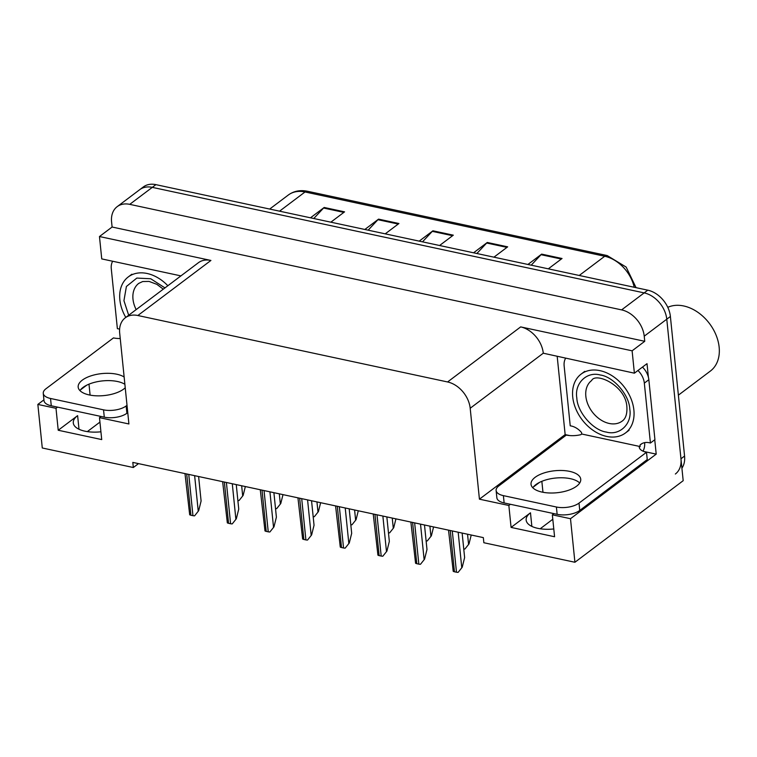 <?xml version="1.0" encoding="UTF-8"?>
<svg xmlns="http://www.w3.org/2000/svg" width="757" height="757" viewBox="0 0 757 757"><rect width="100%" height="100%" fill="white"/><g stroke="black" fill="none" stroke-linecap="round" stroke-linejoin="round"><path stroke-width="1.14" d="M553.783 528.954A26.211 11.592 174.2 0 1 526.153 520.106A26.211 11.592 174.2 0 1 530.477 512.792L511.079 527.411L508.855 505.487L479.427 499.175L470.192 408.26A24.574 17.79 -127 0 0 447.586 381.963L137.84 315.508A24.574 17.79 -127 0 0 125.274 317.808A24.574 17.79 -127 0 0 119.682 333.061L128.908 423.967L99.489 417.656L101.069 416.464M569.633 435.559L565.148 434.594L557.218 356.623M654.748 439.77L656.205 454.134L643.658 451.437M470.192 408.26L543.28 353.207L634.385 373.182L647.017 363.663L648.38 377.147M137.84 315.508L210.919 260.446L99.47 236.534L101.741 258.903L180.923 275.889M210.919 260.446A24.574 17.79 -127 0 0 198.362 262.745L125.274 317.808M543.28 353.207A24.574 17.79 -127 0 0 520.665 326.901L632.114 350.813L644.746 341.303L112.102 227.024L111.582 221.905A24.574 17.79 53 0 1 117.184 206.652A24.574 17.79 53 0 1 129.74 204.352L621.611 309.887A24.574 17.79 53 0 1 644.226 336.184L644.746 341.303M634.385 373.182L632.114 350.813M117.184 206.652L139.742 189.657A24.574 17.79 53 0 1 152.299 187.358L644.169 292.893A24.574 17.79 53 0 1 666.775 319.189L683.183 480.695L574.913 562.262L570.494 518.706L656.205 454.134M57.579 407.134L55.999 408.326L37.85 404.427L42.278 447.983L133.336 467.523L138.503 463.625M37.85 404.427L43.925 399.857M99.47 236.534L112.102 227.024M87.32 431.613L99.943 422.103M540.186 528.774L552.799 519.264M133.336 467.523L132.816 462.404L483.335 537.612L483.855 542.731L574.913 562.262M479.427 499.175L565.148 434.594M86.639 385.237L80.488 389.874M570.494 518.706L552.345 514.817L553.935 513.625M539.504 482.398L533.344 487.035M510.436 504.294L508.855 505.487M100.927 431.793A26.211 11.592 -5.8 0 1 73.287 422.945A26.211 11.592 -5.8 0 1 77.621 415.631L58.223 430.25L101.712 439.58L99.489 417.656M58.223 430.25L55.999 408.326M511.079 527.411L554.578 536.741L552.345 514.817M681.915 468.205A24.574 17.79 53 0 0 684.565 456.055L670.39 316.473A24.574 17.79 53 0 0 647.774 290.177L155.904 184.642A24.574 17.79 53 0 0 143.347 186.941L139.742 189.657A24.574 17.79 53 0 1 152.299 187.358L644.169 292.893A24.574 17.79 53 0 1 666.775 319.189L680.959 458.77A24.574 17.79 53 0 1 675.358 474.024M313.777 218.518L323.57 208.033A6.548 3.463 -77.9 0 1 324.185 207.475L310.474 217.808M330.856 222.18L344.567 211.846L324.185 207.475M368.139 230.175L377.932 219.7A6.548 3.463 -77.9 0 1 378.547 219.133L364.836 229.466M385.218 233.847L398.939 223.514L378.547 219.133M531.234 265.168L541.028 254.693A6.548 3.463 -77.9 0 1 541.643 254.125L527.932 264.458M548.314 268.83L562.035 258.497L541.643 254.125M476.872 253.5L486.666 243.025A6.548 3.463 -77.9 0 1 487.281 242.467L473.56 252.8M493.952 257.172L507.663 246.839L487.281 242.467M422.501 241.843L432.294 231.358A6.548 3.463 -77.9 0 1 432.919 230.8L419.198 241.133M439.59 245.505L453.301 235.172L432.919 230.8M245.344 486.552L243.129 495.438L239.042 500.547A4.097 1.807 174.2 0 1 237.868 500.481M243.129 495.438L239.042 500.547M198.608 476.522L201.097 501.02L198.675 510.701L194.596 515.82A4.097 1.807 174.2 0 1 192.95 515.668L190.906 515.233A4.097 1.807 174.2 0 1 189.685 514.76L184.992 473.598M198.675 510.701L194.596 515.82M282.995 494.624L280.771 503.519L276.693 508.628A4.097 1.807 174.2 0 1 275.52 508.562M280.771 503.519L276.693 508.628M320.637 502.705L318.423 511.59L314.335 516.7A4.097 1.807 174.2 0 1 313.161 516.634M318.423 511.59L314.335 516.7M358.288 510.786L356.074 519.671L351.986 524.781A4.097 1.807 174.2 0 1 350.813 524.715M356.074 519.671L351.986 524.781M236.26 484.603L238.739 509.092L236.326 518.782L232.238 523.891A4.097 1.807 174.2 0 1 230.592 523.74L228.557 523.305A4.097 1.807 174.2 0 1 227.327 522.841L222.643 481.679M236.326 518.782L232.238 523.891M273.902 492.675L276.39 517.173L273.977 526.863L269.889 531.972A4.097 1.807 174.2 0 1 268.243 531.821L266.199 531.386A4.097 1.807 174.2 0 1 264.978 530.912L260.285 489.76M273.977 526.863L269.889 531.972M311.553 500.756L314.041 525.244L311.619 534.934L307.541 540.044A4.097 1.807 174.2 0 1 305.894 539.902L303.85 539.457A4.097 1.807 174.2 0 1 302.63 538.993L297.936 497.832M311.619 534.934L307.541 540.044M349.195 508.836L351.683 533.325L349.27 543.015L345.183 548.125A4.097 1.807 174.2 0 1 343.536 547.973L341.502 547.538A4.097 1.807 174.2 0 1 340.272 547.074L335.578 505.913M349.27 543.015L345.183 548.125M542.126 492.107A24.981 11.052 -5.8 0 0 568.129 490.404A24.981 11.052 -5.8 0 0 580.733 479.219A24.981 11.052 -5.8 0 0 569.643 471.374A24.981 11.052 -5.8 0 0 543.63 473.087A24.981 11.052 -5.8 0 0 531.026 484.262A24.981 11.052 -5.8 0 0 542.126 492.107M532.814 487.773A24.981 11.052 174.2 0 1 570.381 478.679A24.981 11.052 174.2 0 1 579.692 483.013M556.404 507.01L503.396 495.636A16.38 7.248 174.2 0 1 496.119 490.489A16.38 7.248 174.2 0 1 498.825 485.918L566.312 435.076A16.38 7.248 174.2 0 0 580.799 434.688L581.698 434.007L640.138 446.545L639.239 447.226A16.38 7.248 174.2 0 0 646.506 452.279L579.01 503.121A16.38 7.248 174.2 0 1 556.404 507.01L557.143 514.315L504.134 502.941A16.38 7.248 174.2 0 1 496.866 497.803L496.119 490.489M646.506 452.279L647.244 459.584L579.758 510.436A16.38 7.248 174.2 0 1 557.143 514.315M581.698 434.007L581.546 432.55A16.38 11.866 53 0 0 570.229 425.831L564.145 365.905A16.38 11.866 53 0 1 565.536 358.402M641.955 443.602L639.996 445.088A16.38 11.866 53 0 1 640.924 444.274A16.38 11.866 53 0 1 650.424 443.034L654.928 439.637L648.844 379.711A16.38 11.866 -127 0 0 642.466 367.088M637.952 370.485A16.38 11.866 53 0 1 644.33 383.108L650.424 443.034M640.138 446.545L639.996 445.088M644.604 442.656L644.652 443.148A8.195 4.334 -77.9 0 1 643.034 451.181M124.139 376.995A24.981 11.052 -5.8 0 0 116.777 374.213A24.981 11.052 -5.8 0 0 90.774 375.926A24.981 11.052 -5.8 0 0 78.17 387.101A24.981 11.052 -5.8 0 0 89.26 394.946A24.981 11.052 -5.8 0 0 125.236 387.764M79.949 390.612A24.981 11.052 174.2 0 1 117.524 381.519A24.981 11.052 174.2 0 1 124.886 384.301M127.015 405.317L126.154 405.96A16.38 7.248 174.2 0 1 103.539 409.849L50.53 398.475A16.38 7.248 174.2 0 1 43.263 393.328A16.38 7.248 174.2 0 1 45.969 388.757L113.455 337.915A16.38 7.248 174.2 0 0 120.231 338.502M127.763 412.622L126.892 413.275A16.38 7.248 174.2 0 1 104.286 417.154L51.277 405.78A16.38 7.248 174.2 0 1 44.001 400.642L43.263 393.328M119.615 329.153A16.38 11.866 53 0 0 117.373 328.67L111.279 268.744A16.38 11.866 53 0 1 112.67 261.241M629.805 409.215C632.265 423.712 619.756 435.918 606.348 432.067C593.204 430.392 577.449 412.319 576.834 398.173L576.796 397.851C574.345 383.354 586.855 371.148 600.254 374.999C613.397 376.674 629.162 394.747 629.767 408.894L629.805 409.215M606.641 436.42A36.856 26.694 53 0 1 575.698 408.591A36.856 26.694 53 0 1 581.121 374.1A36.856 26.694 53 0 1 599.96 370.646A36.856 26.694 53 0 1 630.912 398.475A36.856 26.694 53 0 1 625.481 432.966A36.856 26.694 53 0 1 606.641 436.42M678.386 395.163L710.378 371.062A38.493 27.877 -127 0 0 719.15 347.17A38.493 27.877 -127 0 0 683.722 305.97A38.493 27.877 -127 0 0 667.797 307.333M128.681 315.243L123.94 300.69L126.4 286.487L136.828 278.074L150.738 278.756L164.969 287.906M125.794 317.42A36.856 26.694 53 0 1 128.264 276.939A36.856 26.694 53 0 1 147.104 273.485A36.856 26.694 53 0 1 167.855 285.73M395.93 518.857L393.716 527.743L389.628 532.862A4.097 1.807 174.2 0 1 388.464 532.796M393.716 527.743L389.628 532.862M433.581 526.938L431.367 535.824L427.279 540.933A4.097 1.807 174.2 0 1 426.106 540.867M431.367 535.824L427.279 540.933M471.233 535.019L469.009 543.904L464.93 549.014A4.097 1.807 174.2 0 1 463.757 548.948M469.009 543.904L464.93 549.014M386.846 516.908L389.335 541.406L386.922 551.087L382.834 556.206A4.097 1.807 174.2 0 1 381.187 556.054L379.143 555.619A4.097 1.807 174.2 0 1 377.923 555.146L373.229 513.994M386.922 551.087L382.834 556.206M424.497 524.989L426.986 549.478L424.563 559.168L420.485 564.277A4.097 1.807 174.2 0 1 418.829 564.135L416.795 563.691A4.097 1.807 174.2 0 1 415.574 563.227L410.881 522.065M424.563 559.168L420.485 564.277M462.139 533.06L464.628 557.559L462.215 567.248L458.127 572.358A4.097 1.807 174.2 0 1 456.48 572.207L454.446 571.772A4.097 1.807 174.2 0 1 453.216 571.308L448.523 530.146M462.215 567.248L458.127 572.358M90.102 395.116L88.995 384.168M542.968 492.277L541.851 481.329M530.477 512.792L531.859 526.399M644.226 336.184L670.39 316.473M621.611 309.887L647.774 290.177M129.74 204.352L155.904 184.642M447.586 381.963L520.665 326.901M77.621 415.631L79.002 429.238M634.215 287.263A32.759 23.722 -127 0 0 604.729 256.263L305.043 191.966A32.759 23.722 -127 0 0 288.294 195.032C293.792 191.038 300.198 189.78 307.503 191.266A8.195 4.334 102.1 0 0 305.043 191.966L279.551 211.175M579.237 275.472L604.729 256.263A8.195 4.334 -77.9 0 1 607.19 255.563L626.162 267.079L636.06 287.66M684.565 456.055L680.959 458.77M432.294 231.358L452.582 235.711M486.666 243.025L506.953 247.378M541.028 254.693L561.316 259.045M377.932 219.7L398.22 224.053M323.57 208.033L343.858 212.386M241.663 485.757L242.675 495.778M186.714 473.977L190.906 515.233M188.758 474.412L192.95 515.668M194.634 475.67L198.23 511.041M279.305 493.838L280.327 503.85M316.956 501.919L317.968 511.931M354.598 509.991L355.62 520.012M224.365 482.048L228.557 523.305M226.4 482.483L230.592 523.74M232.285 483.751L235.872 519.122M262.017 490.129L266.199 531.386M264.051 490.564L268.243 531.821M269.927 491.823L273.523 527.194M299.658 498.201L303.85 539.457M301.702 498.645L305.894 539.902M307.579 499.904L311.174 535.275M337.31 506.282L341.502 547.538M339.344 506.717L343.536 547.973M345.23 507.985L348.816 543.356M644.33 383.108L648.844 379.711M503.396 495.636L504.134 502.941M579.758 510.436L579.01 503.121M104.286 417.154L103.539 409.849M50.53 398.475L51.277 405.78M126.892 413.275L126.154 405.96M622.188 421.091A25.388 18.386 53 0 1 609.215 423.466A25.388 18.386 53 0 1 585.871 396.554A25.388 18.386 53 0 1 591.633 380.534C595.551 371.905 625.888 385.408 626.872 406.897C627.487 417.003 623.654 420.031 622.188 421.091M136.165 309.604A25.388 18.386 53 0 1 133.014 299.394A25.388 18.386 53 0 1 138.768 283.373L142.695 281.538L149.063 281.415L156.841 284.329L163.285 289.174M392.249 518.072L393.271 528.083M429.9 526.143L430.913 536.164M467.542 534.224L468.564 544.236M374.952 514.363L379.143 555.619M376.995 514.798L381.187 556.054M382.872 516.056L386.467 551.427M412.603 522.434L416.795 563.691M414.647 522.879L418.829 564.135M420.523 524.137L424.119 559.508M450.254 530.515L454.446 571.772M452.289 530.95L456.48 572.207M458.174 532.209L461.761 567.58M307.503 191.266L607.19 255.563M288.294 195.032L269.681 209.055M584.735 371.375L581.121 374.1M629.086 430.25L625.481 432.966M131.869 274.214L128.264 276.939"/></g></svg>

